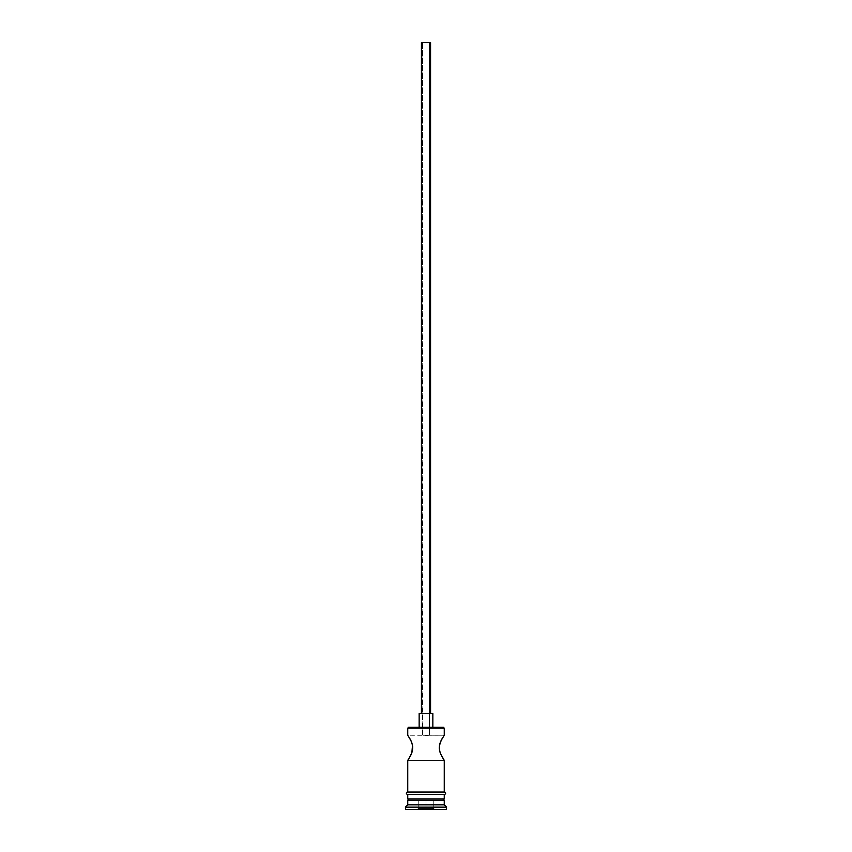 <?xml version="1.0" encoding="UTF-8"?>
<svg xmlns="http://www.w3.org/2000/svg" width="852" height="852" viewBox="0 0 852 852"><rect width="100%" height="100%" fill="white"/><g stroke="black" fill="none" stroke-linecap="round" stroke-linejoin="round"><path stroke-width="0.64" stroke-dasharray="4.26 3.19" d="M412.688 746.586L411.005 740.782L407.746 735.233L422.837 735.297L422.581 42.6L429.419 42.6L429.419 735.233L422.837 735.297L444.254 735.233L440.133 742.88L439.259 747.779L440.133 752.667L444.254 760.335L407.746 760.335L409.173 758.152M421.431 713.55L432.848 713.55L421.431 713.55M419.152 727.246L443.349 727.246L419.152 727.246M410.536 739.824L409.162 737.406M412.368 750.942L412.506 745.244L410.057 738.94M411.473 753.711L412.741 747.779M411.005 754.787L411.867 752.678M440.527 753.711L442.838 758.152M442.891 798.899L407.746 798.899L442.891 798.899M407.746 792.051L444.488 792.051L407.746 792.051M444.254 794.341L407.746 794.341L444.254 794.341M444.488 794.341L407.512 794.341L444.488 794.341M405.456 809.4L446.544 809.4L405.456 809.4M426 809.4L417.331 809.4L434.669 809.4L426 809.4L426 808.484L433.764 808.484L433.764 800.273L426 800.273L426 808.484L426 800.273L433.764 800.273L433.764 808.484L433.764 800.273L433.764 808.484L418.236 808.484L418.236 800.273L426 800.273L426 808.484L426 800.273L418.236 800.273L418.236 808.484L418.236 800.273L418.236 808.484L433.764 808.484L434.669 809.4L433.764 808.484L434.669 809.4L426 809.4L434.669 809.4L433.764 808.484L417.331 809.4L418.236 808.484L426 808.484L426 809.4L426 808.484L418.236 808.484L417.331 809.4L426 809.4M405.456 807.121L446.544 807.121L405.456 807.121M444.254 804.831L407.746 804.831L444.254 804.831M407.746 800.273L444.254 800.273L407.746 800.273M407.746 794.341L422.443 794.341L407.746 794.341M407.916 735.489L408.417 736.234L407.916 735.489M407.916 760.069L408.417 759.324L407.746 760.335L444.254 760.335M443.583 759.324L444.084 760.08L443.583 759.324M440.133 742.88L439.259 747.779L440.133 752.667M442.838 737.395L440.995 740.761M444.084 735.489L443.583 736.234M407.746 728.151L444.254 728.151L407.746 728.151M444.254 735.233L407.746 735.233M421.431 42.6L430.569 42.6L421.431 42.6M429.419 42.6L422.581 42.6L429.419 42.6L422.581 42.6L422.581 735.233L426 735.702L429.419 735.233L429.419 42.6M433.764 800.273L418.236 800.273L433.764 800.273M418.236 808.484L417.331 809.4L418.236 808.484"/><path stroke-width="1.28" d="M444.254 728.151L443.349 727.246L408.651 727.246L407.746 728.151L444.254 728.151L407.746 728.151L407.746 735.233L411.005 740.761L407.746 735.233L407.746 728.151L408.651 727.246L443.349 727.246L444.254 728.151L444.254 735.233L443.572 736.245L444.254 735.233L444.254 728.151M430.569 713.55L430.569 42.6L421.431 42.6L421.431 713.55L421.431 42.6L430.569 42.6L430.569 713.55M432.848 727.246L432.848 713.55L419.152 713.55L419.152 727.246L419.152 713.55L432.848 713.55L432.848 727.246M410.366 739.493L411.825 742.774M411.005 740.761L412.411 744.786M411.867 742.88L412.688 746.586M412.496 745.244L411.867 752.667L412.581 749.835M412.741 747.779L411.867 752.667L409.162 758.152L411.473 753.711M410.068 756.629L407.916 760.08L410.068 756.629M407.746 760.335L407.746 792.051L407.746 760.335L408.417 759.324L407.746 760.335M444.254 760.335L443.583 759.324L444.254 760.335L444.254 792.051L444.254 760.335L440.527 753.711M440.995 754.787L439.568 750.665M440.133 752.678L439.27 748.386M439.494 750.303L439.398 745.851M439.259 747.779L440.133 742.88L441.943 738.94L439.93 743.498M442.177 738.503L441.474 739.813M439.494 745.244L440.995 740.761L444.254 735.233M444.254 800.273L442.891 798.899L444.254 798.899L444.254 794.341L444.254 798.899L407.746 798.899L409.13 798.899L407.746 800.273L444.254 800.273L407.746 800.273L407.746 804.831L405.456 807.121L446.544 807.121L444.254 804.831L407.746 804.831L444.254 804.831L444.254 800.273L444.254 804.831L446.544 807.121L405.456 807.121L405.456 809.4L446.544 809.4L446.544 807.121L446.544 809.4L405.456 809.4L405.456 807.121L407.746 804.831L407.746 800.273L409.109 798.899L442.87 798.899L444.254 800.273M407.746 794.341L407.746 798.899L407.746 794.341M444.488 792.051L407.512 792.051A1.14 1.14 0 0 0 406.372 793.201A1.14 1.14 0 0 0 407.512 794.341L444.488 794.341A1.14 1.14 0 0 0 445.628 793.201A1.14 1.14 0 0 0 444.488 792.051A1.14 1.14 0 0 1 445.628 793.201A1.14 1.14 0 0 1 444.488 794.341L407.512 794.341A1.14 1.14 0 0 1 406.372 793.201A1.14 1.14 0 0 1 407.512 792.051L444.488 792.051M411.005 754.797L410.536 755.735M441.613 756.022L442.827 758.152M409.162 758.152L408.417 759.324M411.867 752.667L411.005 754.787M407.746 735.233L410.057 738.929M441.943 738.94L442.838 737.406"/></g></svg>
